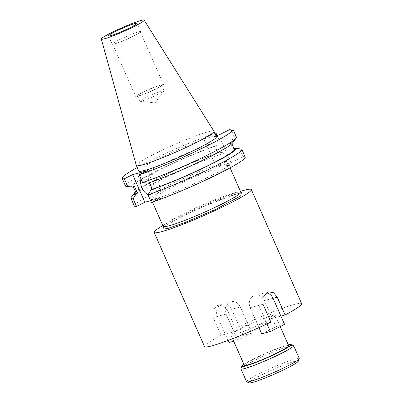 <?xml version="1.0" encoding="UTF-8"?>
<svg xmlns="http://www.w3.org/2000/svg" width="403" height="403" viewBox="0 0 403 403"><rect width="100%" height="100%" fill="white"/><g stroke="black" fill="none" stroke-linecap="round" stroke-linejoin="round"><path stroke-width="0.3" stroke-dasharray="2.02 1.51" d="M249.291 382.85A26.88 2.342 156.2 0 1 265.587 372.992A26.88 2.342 156.2 0 1 294.734 361.335A26.88 2.342 156.2 0 1 298.285 361.239M299.278 358.499A28.789 2.509 -23.8 0 0 295.459 358.851A28.789 2.509 -23.8 0 0 265.34 370.815A28.789 2.509 -23.8 0 0 246.596 381.737M293.409 345.472A28.789 2.509 -23.8 0 0 289.782 345.976A28.789 2.509 -23.8 0 0 260.776 357.426A28.789 2.509 -23.8 0 0 240.934 368.619M288.266 344.797A26.88 2.342 -23.8 0 0 287.525 344.983A26.88 2.342 -23.8 0 0 264.796 353.693A26.88 2.342 -23.8 0 0 243.906 364.362M219.126 167.628A42.426 3.698 -23.8 0 0 175.678 185.592A42.426 3.698 -23.8 0 0 151.553 200.029A42.426 3.698 -23.8 0 0 157.18 199.515A42.426 3.698 -23.8 0 0 201.565 181.884A42.426 3.698 -23.8 0 0 229.186 165.789A42.426 3.698 -23.8 0 0 226.788 165.588L223.469 166.096L219.126 167.628L219.544 165.683C212.215 167.85 187.108 177.683 165.663 188.695C144.46 199.636 147.876 200.971 155.372 198.719C160.671 197.566 183.239 189.319 207.288 177.617C231.161 165.96 232.974 162.328 227.488 163.573L216.079 166.605L228.128 160.58A60.606 5.284 -23.8 0 0 166.983 186.206A60.606 5.284 -23.8 0 0 134.305 205.973M204.528 346.57A53.09 4.629 156.2 0 1 221.106 335.321L213.252 317.514L212.774 309.942L217.665 305.262L223.317 305.948L227.478 310.396L235.332 328.208A53.09 4.629 156.2 0 1 294.638 304.366A53.09 4.629 156.2 0 1 301.681 303.721M272.07 315.655A24.24 2.111 156.2 0 1 275.284 315.363A24.24 2.111 156.2 0 1 259.502 324.556A24.24 2.111 156.2 0 1 234.138 334.631A24.24 2.111 156.2 0 1 230.924 334.928A24.24 2.111 156.2 0 1 246.707 325.73A24.24 2.111 156.2 0 1 272.07 315.655M244.314 365.289A24.24 2.111 156.2 0 1 260.096 356.091A24.24 2.111 156.2 0 1 285.46 346.016A24.24 2.111 156.2 0 1 288.674 345.724M149.181 182.836A9.093 4.403 -116.6 0 0 142.168 178.423A9.093 4.403 -116.6 0 0 141.196 179.355M149.437 183.244A9.093 4.403 63.4 0 1 149.936 174.539A9.093 4.403 63.4 0 1 158.329 181.516A9.093 4.403 63.4 0 1 158.072 190.795A9.093 4.403 63.4 0 1 150.803 185.979M228.128 160.58L224.753 152.928L219.192 152.289A55.282 4.816 -23.8 0 0 158.847 178.061A55.282 4.816 -23.8 0 0 135.479 191.757M224.753 152.928A60.606 5.284 -23.8 0 0 157.548 181.536A60.606 5.284 -23.8 0 0 131.247 197.309M213.933 131.212A42.426 3.698 -23.8 0 0 208.326 131.766A42.426 3.698 -23.8 0 0 164.177 149.286A42.426 3.698 -23.8 0 0 136.305 165.447M216.391 136.778A42.426 3.698 -23.8 0 0 210.764 137.292A42.426 3.698 -23.8 0 0 166.379 154.923A42.426 3.698 -23.8 0 0 138.758 171.018M114.266 44.008A15.541 1.355 156.2 0 1 112.205 44.194A15.541 1.355 156.2 0 1 122.326 38.3A15.541 1.355 156.2 0 1 138.582 31.842A15.541 1.355 156.2 0 1 140.642 31.656A15.541 1.355 156.2 0 1 130.527 37.55A15.541 1.355 156.2 0 1 114.266 44.008M137.766 96.453A15.153 1.32 156.2 0 1 135.761 96.634A15.153 1.32 156.2 0 1 145.624 90.887A15.153 1.32 156.2 0 1 161.477 84.595A15.153 1.32 156.2 0 1 163.487 84.408A15.153 1.32 156.2 0 1 153.619 90.156A15.153 1.32 156.2 0 1 137.766 96.453M114.568 43.856A15.153 1.32 156.2 0 1 112.563 44.038A15.153 1.32 156.2 0 1 122.426 38.29A15.153 1.32 156.2 0 1 138.279 31.993A15.153 1.32 156.2 0 1 140.289 31.812A15.153 1.32 156.2 0 1 130.421 37.56A15.153 1.32 156.2 0 1 114.568 43.856M141.695 101.072A13.173 1.149 156.2 0 1 140.158 101.329A13.173 1.149 156.2 0 1 139.952 101.234A13.173 1.149 156.2 0 1 148.526 96.236A13.173 1.149 156.2 0 1 162.303 90.761A13.173 1.149 156.2 0 1 164.051 90.599A13.173 1.149 156.2 0 1 163.981 90.821A13.173 1.149 156.2 0 1 154.591 96.01A13.173 1.149 156.2 0 1 141.695 101.072M139.317 95.677A13.173 1.149 156.2 0 1 137.569 95.838A13.173 1.149 156.2 0 1 146.148 90.841A13.173 1.149 156.2 0 1 159.926 85.365A13.173 1.149 156.2 0 1 161.674 85.209A13.173 1.149 156.2 0 1 153.1 90.201A13.173 1.149 156.2 0 1 139.317 95.677M163.976 226.713L179.34 217.796L205.016 205.807L237.448 193.657L241.397 192.825M162.822 225.584A53.09 4.629 156.2 0 1 240.455 191.344M226.788 165.588A1.526 1.446 -98.9 0 1 227.488 163.573L230.954 162.651L218.774 135.03M235.332 328.208L248.183 324.788L233.957 331.906L221.106 335.321M270.871 322.083L258.021 325.503L272.247 318.385L280.896 316.083M258.021 325.503L250.167 307.69A9.093 7.914 -104.9 0 1 254.943 295.344A9.093 7.914 -104.9 0 1 264.393 300.573L272.247 318.385M227.478 310.396L240.329 306.975L248.183 324.788M228.053 340.424L217.454 316.395A9.093 7.914 -104.9 0 1 222.229 304.048A9.093 7.914 -104.9 0 1 231.68 309.277L240.329 306.975A9.093 7.914 75.1 0 0 230.879 301.746A9.093 7.914 75.1 0 0 226.103 314.093L213.252 317.514M233.957 331.906L226.103 314.093L217.454 316.395M245.205 157.059A60.606 5.284 -23.8 0 0 243.004 156.621L230.954 162.651M150.611 200.709L159.724 198.281L151.382 202.457M215.948 135.781L203.893 138.985L216.079 166.605M230.823 129L234.224 136.713L231.136 141.68A55.282 4.816 156.2 0 1 232.501 143.025M148.163 183.184L149.377 182.579A53.795 4.69 -23.8 0 0 203.183 159.875A53.795 4.69 -23.8 0 0 231.433 142.702A53.795 4.69 -23.8 0 0 229.917 142.284L231.136 141.68M229.917 142.284L232.853 148.939A53.795 4.69 156.2 0 1 234.365 149.357M233.941 148.395L232.853 148.939M234.067 148.329L239.629 148.969L243.004 156.621M240.868 148.959A60.606 5.284 -23.8 0 0 239.629 148.969M159.724 198.281L147.538 170.66M148.077 194.694A9.093 4.403 -116.6 0 0 150.304 194.684A9.093 4.403 -116.6 0 0 151.78 189.496M132.506 187.128A55.282 4.816 156.2 0 1 157.422 170.655A55.282 4.816 156.2 0 1 216.26 145.634L219.348 140.672L217.061 135.484M214.93 133.464L203.893 138.985M135.927 192.77A53.795 4.69 156.2 0 1 164.172 175.597A53.795 4.69 156.2 0 1 217.978 152.898L219.192 152.289M217.978 152.898L215.041 146.244A53.795 4.69 -23.8 0 0 161.24 168.943A53.795 4.69 -23.8 0 0 132.99 186.121A53.795 4.69 -23.8 0 0 134.501 186.534M216.26 145.634L215.041 146.244M137.237 167.562A60.606 5.284 156.2 0 1 214.87 133.322M236.425 137.151A60.606 5.284 -23.8 0 0 234.224 136.713M219.348 140.672A60.606 5.284 -23.8 0 0 158.203 166.303A60.606 5.284 -23.8 0 0 125.524 186.065M265.98 292.835A9.093 7.914 75.1 0 0 263.592 293.046A9.093 7.914 75.1 0 0 262.272 293.545A9.093 7.914 75.1 0 0 258.817 305.388L266.988 323.916M258.817 305.388L250.167 307.69A9.093 7.914 -104.9 0 1 253.623 295.842A9.093 7.914 -104.9 0 1 254.943 295.344A9.093 7.914 -104.9 0 1 264.393 300.573L273.043 298.27L264.393 300.573L275.909 326.692L284.558 324.39M263.018 304.27L250.167 307.69L258.953 327.604M261.688 333.81L275.909 326.692M231.68 309.277L243.2 335.397L251.85 333.095L240.329 306.975A9.093 7.914 75.1 0 0 230.879 301.746A9.093 7.914 75.1 0 0 226.103 314.093L237.624 340.213L233.71 341.255M251.85 333.095L237.624 340.213M243.2 335.397L228.975 342.515M240.813 192.145A42.426 3.698 -23.8 0 0 235.186 192.664A42.426 3.698 -23.8 0 0 190.8 210.295A42.426 3.698 -23.8 0 0 163.18 226.39M152.46 202.089L150.949 199.445L155.588 198.634C166.056 195.964 192.392 185.143 210.376 176.091C220.935 170.676 226.909 167.245 228.305 165.794L229.161 164.948L230.093 167.85M275.284 315.363L280.221 326.561M149.936 174.539L142.168 178.423M108.548 35.897L112.205 44.194M112.563 44.038L135.761 96.634M137.569 95.838L139.952 101.234M163.981 90.821L155.059 102.846L140.158 101.329M241.684 192.951L237.171 193.762C228.561 196.16 216.325 200.845 200.457 207.812C187.37 213.64 177.033 218.764 169.441 223.181C162.807 227.186 163.084 227.776 163.18 227.574M268.151 291.827L263.592 293.046M217.665 305.262L222.229 304.048M230.924 334.928L232.581 338.696M231.433 142.702L231.876 143.72M158.072 190.795L150.304 194.684M132.99 186.121L133.413 187.078M136.98 23.354L140.642 31.656M140.289 31.812L163.487 84.408M161.674 85.209L164.051 90.599"/><path stroke-width="0.6" d="M299.268 358.746L298.285 361.239A26.88 2.342 156.2 0 1 279.763 371.692A26.88 2.342 156.2 0 1 252.676 382.376A26.88 2.342 156.2 0 1 249.291 382.85L246.787 381.893A28.789 2.509 -23.8 0 0 250.414 381.384A28.789 2.509 -23.8 0 0 279.425 369.939A28.789 2.509 -23.8 0 0 299.268 358.746A28.789 2.509 -23.8 0 0 299.278 358.499L293.601 345.628A28.789 2.509 -23.8 0 0 293.409 345.472L290.911 344.515A26.88 2.342 -23.8 0 0 288.266 344.797M243.906 364.362A26.88 2.342 -23.8 0 0 241.911 366.125L240.934 368.619A28.789 2.509 -23.8 0 0 240.918 368.861A28.789 2.509 -23.8 0 0 244.737 368.513A28.789 2.509 -23.8 0 0 274.856 356.549A28.789 2.509 -23.8 0 0 293.601 345.628M241.911 366.125A26.88 2.342 -23.8 0 0 245.462 366.025A26.88 2.342 -23.8 0 0 274.614 354.373A26.88 2.342 -23.8 0 0 290.911 344.515M240.918 368.861L246.596 381.737A28.789 2.509 -23.8 0 0 246.787 381.893M240.455 191.344A53.09 4.629 156.2 0 1 244.299 190.226A53.09 4.629 156.2 0 1 251.341 189.581A53.09 4.629 156.2 0 1 216.774 209.721A53.09 4.629 156.2 0 1 161.225 231.785A53.09 4.629 156.2 0 1 154.188 232.43A53.09 4.629 156.2 0 1 162.822 225.584M251.341 189.581L301.681 303.721A53.09 4.629 156.2 0 1 285.097 314.965L277.244 297.152L273.395 292.623L268.151 291.827L262.983 296.583L263.018 304.27L270.871 322.083A53.09 4.629 156.2 0 1 211.565 345.925A53.09 4.629 156.2 0 1 204.528 346.57L154.188 232.43M280.221 326.561L288.674 345.724A24.24 2.111 156.2 0 1 272.891 354.917A24.24 2.111 156.2 0 1 247.528 364.992A24.24 2.111 156.2 0 1 244.314 365.289L232.581 338.696M151.78 189.496A9.093 4.403 -116.6 0 0 150.561 185.4A9.093 4.403 -116.6 0 0 149.181 182.836M141.196 179.355A9.093 4.403 -116.6 0 0 141.911 187.702A9.093 4.403 -116.6 0 0 148.077 194.694M150.803 185.979A9.093 4.403 63.4 0 1 149.679 183.818A9.093 4.403 63.4 0 1 149.437 183.244M135.479 191.757A55.282 4.816 -23.8 0 0 134.854 192.448A55.282 4.816 -23.8 0 0 136.219 193.798L137.438 193.188L134.501 186.534L133.287 187.143L127.726 186.508L124.326 178.791L132.663 174.62L147.538 170.66L139.201 174.837L142.602 182.549L148.163 183.184A55.282 4.816 156.2 0 0 200.029 161.548A55.282 4.816 156.2 0 0 232.501 143.025L236.108 138.169A60.606 5.284 -23.8 0 0 236.425 137.151L233.025 129.439A60.606 5.284 156.2 0 1 200.346 149.206A60.606 5.284 156.2 0 1 139.201 174.837M134.854 192.448L131.247 197.309A60.606 5.284 -23.8 0 0 130.93 198.321A60.606 5.284 -23.8 0 0 133.131 198.76L136.219 193.798M101.319 39.056L136.305 165.447A42.426 3.698 -23.8 0 0 136.32 165.492A42.426 3.698 -23.8 0 0 141.947 164.978A42.426 3.698 -23.8 0 0 186.332 147.347A42.426 3.698 -23.8 0 0 213.953 131.252A42.426 3.698 -23.8 0 0 213.933 131.212L144.183 20.15A23.424 2.04 -23.8 0 0 141.09 20.457A23.424 2.04 -23.8 0 0 116.714 30.134A23.424 2.04 -23.8 0 0 101.319 39.056A23.424 2.04 -23.8 0 0 104.437 38.794A23.424 2.04 -23.8 0 0 129.076 28.996A23.424 2.04 -23.8 0 0 144.183 20.15M136.32 165.492L138.758 171.018A42.426 3.698 -23.8 0 0 144.38 170.499A42.426 3.698 -23.8 0 0 188.77 152.868A42.426 3.698 -23.8 0 0 216.391 136.778L213.953 131.252M134.919 23.545A15.541 1.355 -23.8 0 0 118.663 30.003A15.541 1.355 -23.8 0 0 108.548 35.897A15.541 1.355 -23.8 0 0 110.608 35.711A15.541 1.355 -23.8 0 0 126.864 29.253A15.541 1.355 -23.8 0 0 136.98 23.354A15.541 1.355 -23.8 0 0 134.919 23.545M241.397 192.825L240.672 195.949L216.159 209.137L184.614 222.713L168.076 228.36L162.827 229.221L163.976 226.713M280.896 316.083L285.097 314.965M149.453 182.74L152.314 189.229L151.1 189.838L148.007 194.805L151.382 202.457A60.606 5.284 -23.8 0 0 212.527 176.826A60.606 5.284 -23.8 0 0 245.205 157.059L241.83 149.407A60.606 5.284 -23.8 0 0 240.868 148.959L234.848 148.344A55.282 4.816 -23.8 0 0 234.067 148.329L233.941 148.395M130.93 198.321L134.305 205.973A60.606 5.284 -23.8 0 0 136.506 206.412L144.843 202.241L150.611 200.709M233.025 129.439A60.606 5.284 156.2 0 0 230.823 129L218.774 135.03L215.948 135.781M148.007 194.805A60.606 5.284 -23.8 0 0 209.152 169.174A60.606 5.284 -23.8 0 0 241.83 149.407M144.843 202.241L132.663 174.62M136.506 206.412L133.131 198.76M217.061 135.484L215.948 132.96L214.93 133.464M124.326 178.791A60.606 5.284 156.2 0 1 122.119 178.353A60.606 5.284 156.2 0 1 137.237 167.562M214.87 133.322A60.606 5.284 156.2 0 1 215.948 132.96M151.1 189.838A55.282 4.816 -23.8 0 0 209.938 164.817A55.282 4.816 -23.8 0 0 234.848 148.344M231.876 143.72L234.365 149.357A53.795 4.69 156.2 0 1 206.119 166.53A53.795 4.69 156.2 0 1 152.314 189.229M142.602 182.549A60.606 5.284 -23.8 0 0 199.838 158.792A60.606 5.284 -23.8 0 0 236.108 138.169M122.119 178.353L125.524 186.065A60.606 5.284 -23.8 0 0 126.487 186.518A60.606 5.284 -23.8 0 0 127.726 186.508M133.287 187.143A55.282 4.816 156.2 0 1 132.506 187.128L126.487 186.518M137.438 193.188A53.795 4.69 156.2 0 1 135.927 192.77L133.413 187.078M266.988 323.916L270.337 331.508L284.558 324.39L273.043 298.27A9.093 7.914 75.1 0 0 265.98 292.835M258.953 327.604L261.688 333.81L270.337 331.508M233.71 341.255L228.975 342.515L228.053 340.424M163.18 227.574L163.18 226.39A42.426 3.698 -23.8 0 0 168.802 225.871A42.426 3.698 -23.8 0 0 213.192 208.24A42.426 3.698 -23.8 0 0 240.813 192.145L241.684 192.951M273.043 298.27L277.244 297.152M230.093 167.85L240.813 192.145M152.46 202.089L163.18 226.39"/></g></svg>
